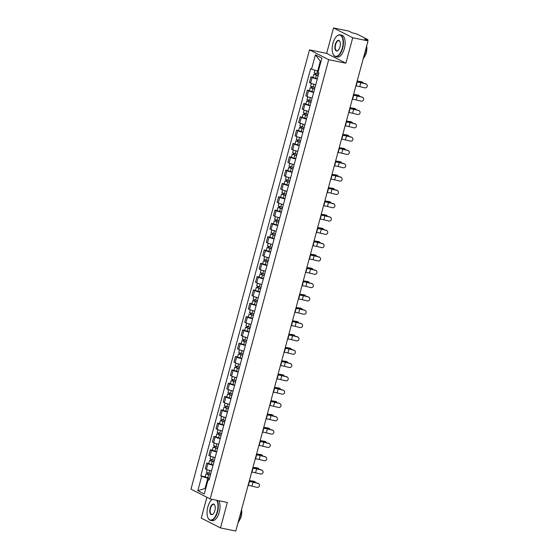 <?xml version="1.0" encoding="UTF-8"?>
<svg xmlns="http://www.w3.org/2000/svg" width="559" height="559" viewBox="0 0 559 559"><rect width="100%" height="100%" fill="white"/><g stroke="black" fill="none" stroke-linecap="round" stroke-linejoin="round"><path stroke-width="0.84" d="M206.879 497.272L201.254 518.102L220.47 527.913L235.772 531.05L368.025 40.898L352.722 37.76L333.513 27.95L326.645 53.391L309.497 49.87L190.975 489.153L210.184 498.956L328.713 59.68L345.86 63.195L352.722 37.76M333.513 27.95L348.816 31.087L352.212 32.82L356.908 34.022L367.78 39.57L367.689 40.723M220.47 527.913L227.331 502.478L210.184 498.956M366.837 40.29L367.011 39.647L364.629 39.158L368.025 40.898M367.011 39.647L367.962 39.724M317.246 79.078A4.095 0.468 -164.9 0 1 312.125 77.484L310.958 76.89L309.434 82.522L310.608 83.123A4.095 0.468 15.1 0 0 315.73 84.709M313.005 77.31L310.958 76.89M313.655 92.396A4.095 0.468 -164.9 0 1 308.533 90.803L307.366 90.202L305.843 95.841L307.017 96.434A4.095 0.468 15.1 0 0 312.139 98.028M309.406 90.621L307.366 90.202M310.063 105.707A4.095 0.468 -164.9 0 1 304.941 104.121L303.768 103.52L302.251 109.152L303.418 109.753A4.095 0.468 15.1 0 0 308.54 111.346M305.815 103.939L303.768 103.52M306.472 119.025A4.095 0.468 -164.9 0 1 301.35 117.439L300.176 116.838L298.66 122.47L299.827 123.071A4.095 0.468 15.1 0 0 304.948 124.657M302.223 117.257L300.176 116.838M302.88 132.343A4.095 0.468 -164.9 0 1 297.758 130.75L296.584 130.156L295.061 135.788L296.235 136.389A4.095 0.468 15.1 0 0 301.357 137.975M298.632 130.575L296.584 130.156M299.282 145.661A4.095 0.468 -164.9 0 1 294.16 144.068L292.993 143.474L291.47 149.106L292.643 149.7A4.095 0.468 15.1 0 0 297.765 151.293M295.033 143.894L292.993 143.474M295.69 158.973A4.095 0.468 -164.9 0 1 290.568 157.386L289.394 156.786L287.878 162.424L289.052 163.018A4.095 0.468 15.1 0 0 294.174 164.612M291.442 157.205L289.394 156.786M292.098 172.291A4.095 0.468 -164.9 0 1 286.977 170.705L285.803 170.104L284.286 175.736L285.453 176.337A4.095 0.468 15.1 0 0 290.575 177.923M287.85 170.523L285.803 170.104M288.507 185.609A4.095 0.468 -164.9 0 1 283.385 184.016L282.211 183.422L280.688 189.054L281.862 189.655A4.095 0.468 15.1 0 0 286.984 191.241M284.258 183.841L282.211 183.422M284.915 198.927A4.095 0.468 -164.9 0 1 279.786 197.334L278.62 196.74L277.096 202.372L278.27 202.973A4.095 0.468 15.1 0 0 283.392 204.559M280.667 197.159L278.62 196.74M281.317 212.245A4.095 0.468 -164.9 0 1 276.195 210.652L275.028 210.051L273.505 215.69L274.679 216.284A4.095 0.468 15.1 0 0 279.8 217.877M277.068 210.47L275.028 210.051M277.725 225.556A4.095 0.468 -164.9 0 1 272.603 223.97L271.429 223.369L269.913 229.001L271.087 229.602A4.095 0.468 15.1 0 0 276.209 231.195M273.477 223.789L271.429 223.369M274.134 238.875A4.095 0.468 -164.9 0 1 269.012 237.289L267.838 236.688L266.322 242.32L267.488 242.92A4.095 0.468 15.1 0 0 272.61 244.507M269.885 237.107L267.838 236.688M270.542 252.193A4.095 0.468 -164.9 0 1 265.42 250.6L264.246 250.006L262.723 255.638L263.897 256.239A4.095 0.468 15.1 0 0 269.019 257.825M266.294 250.425L264.246 250.006M266.943 265.511A4.095 0.468 -164.9 0 1 261.822 263.918L260.655 263.317L259.131 268.956L260.305 269.55A4.095 0.468 15.1 0 0 265.427 271.143M262.702 263.743L260.655 263.317M263.352 278.822A4.095 0.468 -164.9 0 1 258.23 277.236L257.056 276.635L255.54 282.274L256.714 282.868A4.095 0.468 15.1 0 0 261.836 284.461M259.103 277.054L257.056 276.635M259.76 292.14A4.095 0.468 -164.9 0 1 254.638 290.554L253.465 289.953L251.948 295.585L253.115 296.186A4.095 0.468 15.1 0 0 258.237 297.772M255.512 290.373L253.465 289.953M256.169 305.459A4.095 0.468 -164.9 0 1 251.047 303.865L249.873 303.271L248.35 308.903L249.524 309.504A4.095 0.468 15.1 0 0 254.645 311.09M251.92 303.691L249.873 303.271M252.577 318.777A4.095 0.468 -164.9 0 1 247.455 317.184L246.281 316.59L244.758 322.222L245.932 322.822A4.095 0.468 15.1 0 0 251.054 324.409M248.329 317.009L246.281 316.59M248.979 332.088A4.095 0.468 -164.9 0 1 243.857 330.502L242.69 329.901L241.167 335.54L242.34 336.134A4.095 0.468 15.1 0 0 247.462 337.727M244.73 330.32L242.69 329.901M245.387 345.406A4.095 0.468 -164.9 0 1 240.265 343.82L239.091 343.219L237.575 348.851L238.749 349.452A4.095 0.468 15.1 0 0 243.871 351.045M241.139 343.638L239.091 343.219M241.795 358.724A4.095 0.468 -164.9 0 1 236.674 357.138L235.5 356.537L233.983 362.169L235.15 362.77A4.095 0.468 15.1 0 0 240.272 364.356M237.547 356.956L235.5 356.537M238.204 372.042A4.095 0.468 -164.9 0 1 233.082 370.449L231.908 369.855L230.385 375.487L231.559 376.088A4.095 0.468 15.1 0 0 236.681 377.674M233.955 370.275L231.908 369.855M234.605 385.361A4.095 0.468 -164.9 0 1 229.483 383.767L228.317 383.167L226.793 388.805L227.967 389.399A4.095 0.468 15.1 0 0 233.089 390.993M230.364 383.586L228.317 383.167M231.014 398.672A4.095 0.468 -164.9 0 1 225.892 397.086L224.725 396.485L223.202 402.124L224.376 402.718A4.095 0.468 15.1 0 0 229.497 404.311M226.765 396.904L224.725 396.485M227.422 411.99A4.095 0.468 -164.9 0 1 222.3 410.404L221.126 409.803L219.61 415.435L220.777 416.036A4.095 0.468 15.1 0 0 225.899 417.622M223.174 410.222L221.126 409.803M223.831 425.308A4.095 0.468 -164.9 0 1 218.709 423.715L217.535 423.121L216.019 428.753L217.185 429.354A4.095 0.468 15.1 0 0 222.307 430.94M219.582 423.54L217.535 423.121M220.239 438.626A4.095 0.468 -164.9 0 1 215.117 437.033L213.943 436.439L212.42 442.071L213.594 442.665A4.095 0.468 15.1 0 0 218.716 444.258M215.991 436.858L213.943 436.439M216.64 451.938A4.095 0.468 -164.9 0 1 211.519 450.351L210.352 449.75L208.828 455.389L210.002 455.983A4.095 0.468 15.1 0 0 215.124 457.576M212.392 450.17L210.352 449.75M213.049 465.256A4.095 0.468 -164.9 0 1 207.927 463.67L206.753 463.069L205.237 468.701L206.411 469.301A4.095 0.468 15.1 0 0 211.533 470.895M208.8 463.488L206.753 463.069M320.95 61.56L320.307 61.238L317.659 71.056L318.351 71.196M317.659 71.056L311.545 69.176L315.416 54.838L321.872 58.136L318.001 72.474L318.909 72.936L209.038 480.118L208.137 479.657L204.266 493.995L197.816 490.697L201.68 476.359L207.794 478.231L205.146 488.049L205.782 488.377M311.545 69.176L310.643 68.715L200.779 475.898L201.68 476.359M309.497 49.87L328.713 59.68M326.645 53.391L345.86 63.195M205.838 488.189L197.816 490.697M209.457 478.574L207.794 478.231M205.209 476.806L200.779 475.898M209.192 479.545L208.137 479.657M315.416 54.838L320.307 61.238M355.873 85.932L356.181 85.953A5.52 0.629 -164.9 0 1 359.779 86.624L364.727 87.847A2.047 1.998 135.4 0 0 366.718 84.444A2.047 1.998 135.4 0 0 365.789 83.92L365.607 83.738A2.047 1.998 -44.6 0 1 366.536 84.262L366.718 84.444M356.935 82.005L357.243 82.026A5.52 0.629 -164.9 0 1 360.834 82.697L365.789 83.92M365.607 83.738L360.653 82.515A6.673 0.762 15.1 0 0 356.998 81.782M357.187 81.076A5.52 0.629 15.1 0 0 357.893 81.195L361.512 81.733A2.047 1.425 -68.5 0 1 361.729 81.796A2.047 1.425 -68.5 0 1 361.932 81.9M363.245 83.158A2.047 1.425 111.5 0 0 362.505 82.096A2.047 1.425 111.5 0 0 362.288 82.04L358.668 81.502A6.673 0.762 -164.9 0 1 357.145 81.23M318.546 74.277L314.193 72.901L314.92 70.21M318.19 75.598L314.92 74.647L315.486 74.696L315.786 73.585M318.155 75.731L313.802 74.347L314.99 74.438L315.262 73.418M317.323 78.805L312.97 77.421L313.802 74.347M315.43 74.899L314.99 74.438M352.282 99.243L352.589 99.271A5.52 0.629 -164.9 0 1 356.181 99.942L361.135 101.165A2.047 1.998 135.4 0 0 363.126 97.762A2.047 1.998 135.4 0 0 362.197 97.238L362.015 97.056A2.047 1.998 -44.6 0 1 362.945 97.58L363.126 97.762M353.344 95.323L353.651 95.344A5.52 0.629 -164.9 0 1 357.243 96.015L362.197 97.238M362.015 97.056L357.061 95.834A6.673 0.762 15.1 0 0 353.4 95.1M348.69 112.562L348.998 112.59A5.52 0.629 -164.9 0 1 352.589 113.26L357.543 114.476A2.047 1.998 135.4 0 0 359.535 111.08A2.047 1.998 135.4 0 0 358.605 110.549L358.424 110.368A2.047 1.998 -44.6 0 1 359.353 110.899L359.535 111.08M349.752 108.635L350.053 108.663A5.52 0.629 -164.9 0 1 353.651 109.333L358.605 110.549M358.424 110.368L353.47 109.152A6.673 0.762 15.1 0 0 349.808 108.411M353.588 94.394A5.52 0.629 15.1 0 0 354.301 94.513L357.921 95.051A2.047 1.425 -68.5 0 1 358.137 95.107A2.047 1.425 -68.5 0 1 358.34 95.219M359.654 96.469A2.047 1.425 111.5 0 0 358.913 95.414A2.047 1.425 111.5 0 0 358.689 95.358L355.07 94.82A6.673 0.762 -164.9 0 1 353.554 94.548M314.955 87.595L310.601 86.212L311.349 83.445M314.598 88.916L311.321 87.966L311.894 88.008L312.195 86.904M314.556 89.049L310.21 87.665L311.398 87.756L311.67 86.736M313.732 92.116L309.379 90.74L310.21 87.665M311.838 88.217L311.398 87.756M349.997 107.712A5.52 0.629 15.1 0 0 350.703 107.831L354.322 108.369A2.047 1.425 -68.5 0 1 354.546 108.425A2.047 1.425 -68.5 0 1 354.741 108.53M356.062 109.788A2.047 1.425 111.5 0 0 355.321 108.732A2.047 1.425 111.5 0 0 355.098 108.67L351.478 108.132A6.673 0.762 -164.9 0 1 349.955 107.859M311.356 100.913L307.003 99.53L307.75 96.756M311 102.234L307.729 101.284L308.302 101.326L308.603 100.215M310.965 102.36L306.611 100.983L307.799 101.074L308.079 100.054M310.14 105.434L305.787 104.058L306.611 100.983M308.247 101.535L307.799 101.074M332.94 43.302A10.859 5.115 -78.4 0 0 333.101 54.132A10.859 5.115 -78.4 0 0 342.311 48.088A10.859 5.115 -78.4 0 0 342.164 37.278A10.859 5.115 -78.4 0 0 336.791 36.153A10.859 5.115 -78.4 0 0 332.94 43.302M336.895 36.062A11.124 5.241 101.6 0 1 337 35.965A11.124 5.241 101.6 0 1 340.089 34.84A11.124 5.241 101.6 0 1 342.66 48.193A11.124 5.241 101.6 0 1 335.624 56.634A11.124 5.241 101.6 0 1 333.227 54.391A11.124 5.241 101.6 0 1 333.164 54.258M335.281 44.496A5.429 2.557 101.6 0 1 339.886 41.471A5.429 2.557 101.6 0 1 339.97 46.886A5.429 2.557 101.6 0 1 338.041 50.464A5.429 2.557 101.6 0 1 335.358 49.898A5.429 2.557 101.6 0 1 335.281 44.496M339.942 41.604A5.164 2.432 -78.4 0 0 338.894 40.681A5.164 2.432 -78.4 0 0 335.624 44.601A5.164 2.432 -78.4 0 0 336.818 50.799A5.164 2.432 -78.4 0 0 338.146 50.366M366.648 46.013A11.124 5.241 101.6 0 1 365.879 52.951A11.124 5.241 101.6 0 1 363.168 58.898M366.648 46.069A8.008 3.773 101.6 0 1 366.306 52.63A8.008 3.773 101.6 0 1 364.454 56.766M340.089 34.84L341.78 35.189A11.124 5.241 101.6 0 1 344.351 48.535A11.124 5.241 101.6 0 1 337.315 56.983L335.624 56.634M212.259 499.383A10.859 5.115 -78.4 0 0 211.679 499.844A10.859 5.115 -78.4 0 0 207.822 506.992A10.859 5.115 -78.4 0 0 207.99 517.823A10.859 5.115 -78.4 0 0 217.199 511.778A10.859 5.115 -78.4 0 0 216.682 500.291M217.178 500.396A11.124 5.241 101.6 0 1 217.549 511.883A11.124 5.241 101.6 0 1 210.505 520.331A11.124 5.241 101.6 0 1 208.109 518.081A11.124 5.241 101.6 0 1 208.053 517.948M210.17 508.187A5.429 2.557 101.6 0 1 214.775 505.161A5.429 2.557 101.6 0 1 214.859 510.577A5.429 2.557 101.6 0 1 212.93 514.154A5.429 2.557 101.6 0 1 210.247 513.588A5.429 2.557 101.6 0 1 210.17 508.187M214.831 505.294A5.164 2.432 -78.4 0 0 213.783 504.372A5.164 2.432 -78.4 0 0 210.512 508.292A5.164 2.432 -78.4 0 0 211.707 514.49A5.164 2.432 -78.4 0 0 213.035 514.056M241.53 509.703A11.124 5.241 101.6 0 1 240.768 516.642A11.124 5.241 101.6 0 1 238.057 522.588M241.537 509.759A8.008 3.773 101.6 0 1 241.195 516.32A8.008 3.773 101.6 0 1 239.343 520.457M218.869 500.738A11.124 5.241 101.6 0 1 219.24 512.233A11.124 5.241 101.6 0 1 212.203 520.674L210.505 520.331M211.784 499.753A11.124 5.241 101.6 0 1 211.889 499.655A11.124 5.241 101.6 0 1 212.224 499.376M345.099 125.88L345.406 125.908A5.52 0.629 -164.9 0 1 348.998 126.579L353.952 127.794A2.047 1.998 135.4 0 0 355.936 124.398A2.047 1.998 135.4 0 0 355.007 123.867L354.832 123.686A2.047 1.998 -44.6 0 1 355.762 124.217L355.936 124.398M346.154 121.953L346.461 121.981A5.52 0.629 -164.9 0 1 350.06 122.652L355.007 123.867M354.832 123.686L349.878 122.47A6.673 0.762 15.1 0 0 346.217 121.729M341.5 139.198L341.808 139.219A5.52 0.629 -164.9 0 1 345.406 139.89L350.36 141.113A2.047 1.998 135.4 0 0 352.345 137.71A2.047 1.998 135.4 0 0 351.415 137.186L351.234 137.004A2.047 1.998 -44.6 0 1 352.163 137.528L352.345 137.71M342.562 135.271L342.87 135.292A5.52 0.629 -164.9 0 1 346.461 135.97L351.415 137.186M351.234 137.004L346.287 135.781A6.673 0.762 15.1 0 0 342.625 135.047M337.909 152.516L338.216 152.537A5.52 0.629 -164.9 0 1 341.808 153.208L346.762 154.431A2.047 1.998 135.4 0 0 348.753 151.028A2.047 1.998 135.4 0 0 347.824 150.504L347.642 150.322A2.047 1.998 -44.6 0 1 348.571 150.846L348.753 151.028M338.971 148.589L339.278 148.61A5.52 0.629 -164.9 0 1 342.87 149.281L347.824 150.504M347.642 150.322L342.688 149.099A6.673 0.762 15.1 0 0 339.027 148.366M346.405 121.03A5.52 0.629 15.1 0 0 347.111 121.149L350.731 121.687A2.047 1.425 -68.5 0 1 350.954 121.743A2.047 1.425 -68.5 0 1 351.15 121.848M352.47 123.106A2.047 1.425 111.5 0 0 351.723 122.051A2.047 1.425 111.5 0 0 351.506 121.988L347.887 121.45A6.673 0.762 -164.9 0 1 346.363 121.177M307.764 114.225L303.411 112.848L304.159 110.074M307.408 115.545L304.138 114.602L304.711 114.644L305.004 113.533M307.373 115.678L303.02 114.302L304.208 114.385L304.48 113.365M306.542 118.753L302.188 117.369L303.02 114.302M304.655 114.847L304.208 114.385M342.814 134.342A5.52 0.629 15.1 0 0 343.519 134.46L347.139 134.998A2.047 1.425 -68.5 0 1 347.356 135.061A2.047 1.425 -68.5 0 1 347.558 135.166M348.879 136.424A2.047 1.425 111.5 0 0 348.131 135.362A2.047 1.425 111.5 0 0 347.915 135.306L344.295 134.768A6.673 0.762 -164.9 0 1 342.772 134.495M304.173 127.543L299.82 126.166L300.567 123.392M303.817 128.863L300.546 127.92L301.112 127.962L301.413 126.851M303.782 128.996L299.428 127.613L300.616 127.704L300.889 126.683M302.95 132.071L298.597 130.687L299.428 127.613M301.056 128.165L300.616 127.704M339.222 147.66A5.52 0.629 15.1 0 0 339.928 147.779L343.547 148.317A2.047 1.425 -68.5 0 1 343.764 148.38A2.047 1.425 -68.5 0 1 343.967 148.484M345.28 149.735A2.047 1.425 111.5 0 0 344.54 148.68A2.047 1.425 111.5 0 0 344.323 148.624L340.704 148.086A6.673 0.762 -164.9 0 1 339.18 147.814M300.581 140.861L296.228 139.477L296.976 136.71M300.225 142.182L296.955 141.231L297.521 141.273L297.821 140.169M300.19 142.314L295.837 140.931L297.025 141.022L297.297 140.002M299.358 145.382L295.005 144.005L295.837 140.931M297.465 141.483L297.025 141.022M334.317 165.827L334.624 165.855A5.52 0.629 -164.9 0 1 338.216 166.526L343.17 167.749A2.047 1.998 135.4 0 0 345.162 164.346A2.047 1.998 135.4 0 0 344.232 163.822L344.051 163.633A2.047 1.998 -44.6 0 1 344.98 164.164L345.162 164.346M335.379 161.9L335.686 161.928A5.52 0.629 -164.9 0 1 339.278 162.599L344.232 163.822M344.051 163.633L339.096 162.417A6.673 0.762 15.1 0 0 335.435 161.684M335.624 160.978A5.52 0.629 15.1 0 0 336.336 161.097L339.956 161.635A2.047 1.425 -68.5 0 1 340.172 161.691A2.047 1.425 -68.5 0 1 340.375 161.803M341.689 163.053A2.047 1.425 111.5 0 0 340.948 161.998A2.047 1.425 111.5 0 0 340.724 161.942L337.105 161.404A6.673 0.762 -164.9 0 1 335.589 161.132M296.983 154.179L292.637 152.796L293.384 150.029M296.626 155.5L293.356 154.55L293.929 154.591L294.23 153.48M296.591 155.626L292.238 154.249L293.426 154.34L293.706 153.32M295.767 158.7L291.414 157.324L292.238 154.249M293.873 154.801L293.426 154.34M330.725 179.146L331.033 179.173A5.52 0.629 -164.9 0 1 334.624 179.844L339.579 181.06A2.047 1.998 135.4 0 0 341.563 177.664A2.047 1.998 135.4 0 0 340.641 177.133L340.459 176.951A2.047 1.998 -44.6 0 1 341.388 177.482L341.563 177.664M331.78 175.219L332.088 175.246A5.52 0.629 -164.9 0 1 335.686 175.917L340.641 177.133M340.459 176.951L335.505 175.736A6.673 0.762 15.1 0 0 331.843 174.995M332.032 174.296A5.52 0.629 15.1 0 0 332.738 174.415L336.357 174.953A2.047 1.425 -68.5 0 1 336.581 175.009A2.047 1.425 -68.5 0 1 336.777 175.114M338.097 176.371A2.047 1.425 111.5 0 0 337.356 175.316A2.047 1.425 111.5 0 0 337.133 175.253L333.513 174.715A6.673 0.762 -164.9 0 1 331.99 174.443M293.391 167.497L289.038 166.114L289.786 163.34M293.035 168.818L289.765 167.868L290.338 167.91L290.638 166.799M293 168.944L288.647 167.567L289.835 167.651L290.114 166.638M292.175 172.018L287.822 170.642L288.647 167.567M290.282 168.119L289.835 167.651M327.134 192.464L327.441 192.485A5.52 0.629 -164.9 0 1 331.033 193.162L335.987 194.378A2.047 1.998 135.4 0 0 337.971 190.982A2.047 1.998 135.4 0 0 337.042 190.451L336.867 190.27A2.047 1.998 -44.6 0 1 337.797 190.794L337.971 190.982M328.189 188.537L328.496 188.558A5.52 0.629 -164.9 0 1 332.088 189.235L337.042 190.451M336.867 190.27L331.913 189.047A6.673 0.762 15.1 0 0 328.252 188.313M328.44 187.614A5.52 0.629 15.1 0 0 329.146 187.733L332.766 188.271A2.047 1.425 -68.5 0 1 332.989 188.327A2.047 1.425 -68.5 0 1 333.185 188.432M334.506 189.69A2.047 1.425 111.5 0 0 333.758 188.628A2.047 1.425 111.5 0 0 333.541 188.572L329.922 188.034A6.673 0.762 -164.9 0 1 328.399 187.761M289.8 180.809L285.446 179.432L286.194 176.658M289.443 182.129L286.173 181.186L286.739 181.228L287.04 180.117M289.408 182.262L285.055 180.878L286.243 180.969L286.515 179.949M288.577 185.336L284.224 183.953L285.055 180.878M286.683 181.43L286.243 180.969M323.535 205.782L323.843 205.803A5.52 0.629 -164.9 0 1 327.441 206.474L332.388 207.696A2.047 1.998 135.4 0 0 334.38 204.294A2.047 1.998 135.4 0 0 333.45 203.769L333.269 203.588A2.047 1.998 -44.6 0 1 334.198 204.112L334.38 204.294M324.597 201.855L324.905 201.876A5.52 0.629 -164.9 0 1 328.496 202.547L333.45 203.769M333.269 203.588L328.322 202.365A6.673 0.762 15.1 0 0 324.66 201.631M324.849 200.926A5.52 0.629 15.1 0 0 325.555 201.044L329.174 201.582A2.047 1.425 -68.5 0 1 329.391 201.645A2.047 1.425 -68.5 0 1 329.593 201.75M330.907 203.008A2.047 1.425 111.5 0 0 330.166 201.946A2.047 1.425 111.5 0 0 329.95 201.89L326.33 201.352A6.673 0.762 -164.9 0 1 324.807 201.079M286.208 194.127L281.855 192.75L282.602 189.976M285.852 195.447L282.581 194.497L283.147 194.546L283.448 193.435M285.817 195.58L281.463 194.197L282.651 194.287L282.924 193.267M284.985 198.655L280.632 197.271L281.463 194.197M283.092 194.749L282.651 194.287M319.944 219.093L320.251 219.121A5.52 0.629 -164.9 0 1 323.843 219.792L328.797 221.015A2.047 1.998 135.4 0 0 330.788 217.612A2.047 1.998 135.4 0 0 329.859 217.088L329.677 216.906A2.047 1.998 -44.6 0 1 330.607 217.43L330.788 217.612M321.006 215.166L321.313 215.194A5.52 0.629 -164.9 0 1 324.905 215.865L329.859 217.088M329.677 216.906L324.723 215.683A6.673 0.762 15.1 0 0 321.062 214.949M321.257 214.244A5.52 0.629 15.1 0 0 321.963 214.363L325.583 214.901A2.047 1.425 -68.5 0 1 325.799 214.956A2.047 1.425 -68.5 0 1 326.002 215.068M327.315 216.319A2.047 1.425 111.5 0 0 326.575 215.264A2.047 1.425 111.5 0 0 326.351 215.208L322.739 214.67A6.673 0.762 -164.9 0 1 321.215 214.397M282.616 207.445L278.263 206.061L279.011 203.294M282.26 208.766L278.983 207.815L279.556 207.857L279.856 206.753M282.225 208.898L277.872 207.515L279.06 207.606L279.332 206.585M281.394 211.966L277.04 210.589L277.872 207.515M279.5 208.067L279.06 207.606M316.352 232.411L316.66 232.439A5.52 0.629 -164.9 0 1 320.251 233.11L325.205 234.326A2.047 1.998 135.4 0 0 327.197 230.93A2.047 1.998 135.4 0 0 326.267 230.399L326.086 230.217A2.047 1.998 -44.6 0 1 327.015 230.748L327.197 230.93M317.414 228.484L317.722 228.512A5.52 0.629 -164.9 0 1 321.313 229.183L326.267 230.399M326.086 230.217L321.132 229.001A6.673 0.762 15.1 0 0 317.47 228.261M317.659 227.562A5.52 0.629 15.1 0 0 318.364 227.681L321.984 228.219A2.047 1.425 -68.5 0 1 322.208 228.275A2.047 1.425 -68.5 0 1 322.41 228.379M323.724 229.637A2.047 1.425 111.5 0 0 322.983 228.582A2.047 1.425 111.5 0 0 322.76 228.519L319.14 227.981A6.673 0.762 -164.9 0 1 317.624 227.709M279.018 220.763L274.665 219.38L275.412 216.606M278.661 222.084L275.391 221.133L275.964 221.175L276.265 220.064M278.627 222.209L274.273 220.833L275.461 220.924L275.741 219.904M277.802 225.284L273.449 223.907L274.273 220.833M275.908 221.385L275.461 220.924M312.761 245.729L313.068 245.757A5.52 0.629 -164.9 0 1 316.66 246.428L321.614 247.644A2.047 1.998 135.4 0 0 323.598 244.248A2.047 1.998 135.4 0 0 322.669 243.717L322.494 243.535A2.047 1.998 -44.6 0 1 323.423 244.066L323.598 244.248M313.816 241.802L314.123 241.83A5.52 0.629 -164.9 0 1 317.722 242.501L322.669 243.717M322.494 243.535L317.54 242.32A6.673 0.762 15.1 0 0 313.878 241.579M314.067 240.88A5.52 0.629 15.1 0 0 314.773 240.999L318.392 241.537A2.047 1.425 -68.5 0 1 318.616 241.593A2.047 1.425 -68.5 0 1 318.812 241.698M320.132 242.955A2.047 1.425 111.5 0 0 319.385 241.9A2.047 1.425 111.5 0 0 319.168 241.837L315.549 241.299A6.673 0.762 -164.9 0 1 314.025 241.027M275.426 234.074L271.073 232.698L271.821 229.924M275.07 235.395L271.8 234.452L272.373 234.494L272.666 233.382M275.035 235.528L270.682 234.151L271.87 234.235L272.149 233.215M274.203 238.602L269.857 237.219L270.682 234.151M272.317 234.696L271.87 234.235M309.169 259.048L309.469 259.069A5.52 0.629 -164.9 0 1 313.068 259.739L318.022 260.962A2.047 1.998 135.4 0 0 320.007 257.559A2.047 1.998 135.4 0 0 319.077 257.035L318.903 256.854A2.047 1.998 -44.6 0 1 319.825 257.378L320.007 257.559M310.224 255.121L310.531 255.142A5.52 0.629 -164.9 0 1 314.123 255.812L319.077 257.035M318.903 256.854L313.948 255.631A6.673 0.762 15.1 0 0 310.287 254.897M310.476 254.191A5.52 0.629 15.1 0 0 311.181 254.31L314.801 254.848A2.047 1.425 -68.5 0 1 315.017 254.911A2.047 1.425 -68.5 0 1 315.22 255.016M316.541 256.274A2.047 1.425 111.5 0 0 315.793 255.211A2.047 1.425 111.5 0 0 315.576 255.156L311.957 254.618A6.673 0.762 -164.9 0 1 310.434 254.345M271.835 247.392L267.481 246.016L268.229 243.242M271.478 248.713L268.208 247.77L268.774 247.812L269.075 246.701M271.443 248.846L267.09 247.462L268.278 247.553L268.551 246.533M270.612 251.92L266.259 250.537L267.09 247.462M268.718 248.014L268.278 247.553M305.57 272.366L305.878 272.387A5.52 0.629 -164.9 0 1 309.476 273.058L314.424 274.28A2.047 1.998 135.4 0 0 316.415 270.877A2.047 1.998 135.4 0 0 315.486 270.353L315.304 270.172A2.047 1.998 -44.6 0 1 316.233 270.696L316.415 270.877M306.632 268.439L306.94 268.46A5.52 0.629 -164.9 0 1 310.531 269.131L315.486 270.353M315.304 270.172L310.35 268.949A6.673 0.762 15.1 0 0 306.695 268.215M306.884 267.509A5.52 0.629 15.1 0 0 307.59 267.628L311.209 268.166A2.047 1.425 -68.5 0 1 311.426 268.229A2.047 1.425 -68.5 0 1 311.629 268.334M312.942 269.585A2.047 1.425 111.5 0 0 312.202 268.53A2.047 1.425 111.5 0 0 311.985 268.474L308.365 267.936A6.673 0.762 -164.9 0 1 306.842 267.663M268.243 260.711L263.89 259.327L264.638 256.56M267.887 262.031L264.617 261.081L265.183 261.123L265.483 260.019M267.852 262.164L263.499 260.78L264.687 260.871L264.959 259.851M267.02 265.232L262.667 263.855L263.499 260.78M265.127 261.332L264.687 260.871M301.979 285.677L302.286 285.705A5.52 0.629 -164.9 0 1 305.878 286.376L310.832 287.592A2.047 1.998 135.4 0 0 312.823 284.196A2.047 1.998 135.4 0 0 311.894 283.672L311.712 283.483A2.047 1.998 -44.6 0 1 312.642 284.014L312.823 284.196M303.041 281.75L303.348 281.778A5.52 0.629 -164.9 0 1 306.94 282.449L311.894 283.672M311.712 283.483L306.758 282.267A6.673 0.762 15.1 0 0 303.097 281.533M303.285 280.828A5.52 0.629 15.1 0 0 303.998 280.946L307.618 281.484A2.047 1.425 -68.5 0 1 307.834 281.54A2.047 1.425 -68.5 0 1 308.037 281.652M309.351 282.903A2.047 1.425 111.5 0 0 308.61 281.848A2.047 1.425 111.5 0 0 308.386 281.792L304.767 281.247A6.673 0.762 -164.9 0 1 303.251 280.981M264.645 274.029L260.298 272.645L261.046 269.878M264.288 275.349L261.018 274.399L261.591 274.441L261.892 273.33M264.253 275.475L259.907 274.099L261.088 274.189L261.367 273.169M263.429 278.55L259.076 277.173L259.907 274.099M261.535 274.651L261.088 274.189M298.387 298.995L298.695 299.023A5.52 0.629 -164.9 0 1 302.286 299.694L307.24 300.91A2.047 1.998 135.4 0 0 309.232 297.514A2.047 1.998 135.4 0 0 308.302 296.983L308.121 296.801A2.047 1.998 -44.6 0 1 309.05 297.332L309.232 297.514M299.449 295.068L299.75 295.096A5.52 0.629 -164.9 0 1 303.348 295.767L308.302 296.983M308.121 296.801L303.167 295.585A6.673 0.762 15.1 0 0 299.505 294.845M299.694 294.146A5.52 0.629 15.1 0 0 300.4 294.265L304.019 294.803A2.047 1.425 -68.5 0 1 304.243 294.859A2.047 1.425 -68.5 0 1 304.438 294.963M305.759 296.221A2.047 1.425 111.5 0 0 305.018 295.166A2.047 1.425 111.5 0 0 304.795 295.103L301.175 294.565A6.673 0.762 -164.9 0 1 299.652 294.293M261.053 287.347L256.7 285.963L257.447 283.189M260.697 288.661L257.426 287.717L257.999 287.759L258.3 286.648M260.662 288.793L256.308 287.417L257.496 287.501L257.776 286.481M259.837 291.868L255.484 290.484L256.308 287.417M257.944 287.969L257.496 287.501M294.796 312.313L295.103 312.334A5.52 0.629 -164.9 0 1 298.695 313.012L303.649 314.228A2.047 1.998 135.4 0 0 305.633 310.832A2.047 1.998 135.4 0 0 304.704 310.301L304.529 310.119A2.047 1.998 -44.6 0 1 305.459 310.643L305.633 310.832M295.851 308.386L296.158 308.407A5.52 0.629 -164.9 0 1 299.75 309.085L304.704 310.301M304.529 310.119L299.575 308.896A6.673 0.762 15.1 0 0 295.914 308.163M296.102 307.464A5.52 0.629 15.1 0 0 296.808 307.576L300.428 308.114A2.047 1.425 -68.5 0 1 300.651 308.177A2.047 1.425 -68.5 0 1 300.847 308.282M302.167 309.539A2.047 1.425 111.5 0 0 301.42 308.477A2.047 1.425 111.5 0 0 301.203 308.421L297.584 307.883A6.673 0.762 -164.9 0 1 296.06 307.611M257.461 300.658L253.108 299.282L253.856 296.508M257.105 301.979L253.835 301.035L254.408 301.077L254.701 299.966M257.07 302.112L252.717 300.728L253.905 300.819L254.177 299.799M256.239 305.186L251.885 303.803L252.717 300.728M254.352 301.28L253.905 300.819M291.197 325.631L291.505 325.652A5.52 0.629 -164.9 0 1 295.103 326.323L300.057 327.546A2.047 1.998 135.4 0 0 302.042 324.143A2.047 1.998 135.4 0 0 301.112 323.619L300.931 323.437A2.047 1.998 -44.6 0 1 301.86 323.961L302.042 324.143M292.259 321.704L292.567 321.725A5.52 0.629 -164.9 0 1 296.158 322.396L301.112 323.619M300.931 323.437L295.984 322.215A6.673 0.762 15.1 0 0 292.322 321.481M292.511 320.775A5.52 0.629 15.1 0 0 293.216 320.894L296.836 321.432A2.047 1.425 -68.5 0 1 297.053 321.495A2.047 1.425 -68.5 0 1 297.255 321.6M298.569 322.857A2.047 1.425 111.5 0 0 297.828 321.795A2.047 1.425 111.5 0 0 297.612 321.739L293.992 321.201A6.673 0.762 -164.9 0 1 292.469 320.929M253.87 313.976L249.517 312.6L250.264 309.826M253.513 315.297L250.243 314.347L250.809 314.389L251.11 313.285M253.479 315.43L249.125 314.046L250.313 314.137L250.586 313.117M252.647 318.504L248.294 317.121L249.125 314.046M250.753 314.598L250.313 314.137M287.606 338.943L287.913 338.971A5.52 0.629 -164.9 0 1 291.505 339.641L296.459 340.864A2.047 1.998 135.4 0 0 298.45 337.461A2.047 1.998 135.4 0 0 297.521 336.937L297.339 336.749A2.047 1.998 -44.6 0 1 298.268 337.28L298.45 337.461M288.668 335.016L288.975 335.044A5.52 0.629 -164.9 0 1 292.567 335.714L297.521 336.937M297.339 336.749L292.385 335.533A6.673 0.762 15.1 0 0 288.724 334.799M288.919 334.093A5.52 0.629 15.1 0 0 289.625 334.212L293.244 334.75A2.047 1.425 -68.5 0 1 293.461 334.806A2.047 1.425 -68.5 0 1 293.664 334.918M294.977 336.169A2.047 1.425 111.5 0 0 294.237 335.114A2.047 1.425 111.5 0 0 294.02 335.058L290.401 334.52A6.673 0.762 -164.9 0 1 288.877 334.247M250.278 327.294L245.925 325.911L246.673 323.144M249.922 328.615L246.652 327.665L247.218 327.707L247.518 326.603M249.887 328.748L245.534 327.364L246.722 327.455L246.994 326.435M249.055 331.815L244.702 330.439L245.534 327.364M247.162 327.916L246.722 327.455M284.014 352.261L284.321 352.289A5.52 0.629 -164.9 0 1 287.913 352.96L292.867 354.175A2.047 1.998 135.4 0 0 294.859 350.779A2.047 1.998 135.4 0 0 293.929 350.248L293.748 350.067A2.047 1.998 -44.6 0 1 294.677 350.598L294.859 350.779M285.076 348.334L285.383 348.362A5.52 0.629 -164.9 0 1 288.975 349.033L293.929 350.248M293.748 350.067L288.793 348.851A6.673 0.762 15.1 0 0 285.132 348.11M285.321 347.412A5.52 0.629 15.1 0 0 286.033 347.53L289.653 348.068A2.047 1.425 -68.5 0 1 289.869 348.124A2.047 1.425 -68.5 0 1 290.072 348.229M291.386 349.487A2.047 1.425 111.5 0 0 290.645 348.432A2.047 1.425 111.5 0 0 290.421 348.369L286.802 347.831A6.673 0.762 -164.9 0 1 285.286 347.558M246.68 340.613L242.327 339.229L243.081 336.455M246.323 341.933L243.053 340.983L243.626 341.025L243.927 339.914M246.288 342.059L241.935 340.683L243.123 340.773L243.403 339.753M245.464 345.134L241.111 343.757L241.935 340.683M243.57 341.235L243.123 340.773M280.422 365.579L280.73 365.607A5.52 0.629 -164.9 0 1 284.321 366.278L289.276 367.494A2.047 1.998 135.4 0 0 291.26 364.098A2.047 1.998 135.4 0 0 290.338 363.567L290.156 363.385A2.047 1.998 -44.6 0 1 291.085 363.909L291.26 364.098M281.477 361.652L281.785 361.68A5.52 0.629 -164.9 0 1 285.383 362.351L290.338 363.567M290.156 363.385L285.202 362.169A6.673 0.762 15.1 0 0 281.54 361.428M281.729 360.73A5.52 0.629 15.1 0 0 282.435 360.848L286.054 361.387A2.047 1.425 -68.5 0 1 286.278 361.442A2.047 1.425 -68.5 0 1 286.474 361.547M287.794 362.805A2.047 1.425 111.5 0 0 287.046 361.75A2.047 1.425 111.5 0 0 286.83 361.687L283.21 361.149A6.673 0.762 -164.9 0 1 281.687 360.876M243.088 353.924L238.735 352.547L239.483 349.773M242.732 355.244L239.462 354.301L240.035 354.343L240.328 353.232M242.697 355.377L238.344 354.001L239.531 354.085L239.811 353.064M241.865 358.452L237.519 357.068L238.344 354.001M239.979 354.546L239.531 354.085M276.831 378.897L277.138 378.918A5.52 0.629 -164.9 0 1 280.73 379.589L285.684 380.812A2.047 1.998 135.4 0 0 287.668 377.409A2.047 1.998 135.4 0 0 286.739 376.885L286.564 376.703A2.047 1.998 -44.6 0 1 287.494 377.227L287.668 377.409M277.886 374.97L278.193 374.991A5.52 0.629 -164.9 0 1 281.785 375.662L286.739 376.885M286.564 376.703L281.61 375.48A6.673 0.762 15.1 0 0 277.949 374.747M278.137 374.041A5.52 0.629 15.1 0 0 278.843 374.16L282.463 374.698A2.047 1.425 -68.5 0 1 282.679 374.761A2.047 1.425 -68.5 0 1 282.882 374.865M284.203 376.123A2.047 1.425 111.5 0 0 283.455 375.061A2.047 1.425 111.5 0 0 283.238 375.005L279.619 374.467A6.673 0.762 -164.9 0 1 278.096 374.195M239.497 367.242L235.143 365.865L235.891 363.091M239.14 368.563L235.87 367.612L236.436 367.661L236.737 366.55M239.105 368.695L234.752 367.312L235.94 367.403L236.212 366.383M238.274 371.77L233.921 370.386L234.752 367.312M236.38 367.864L235.94 367.403M273.232 392.215L273.54 392.236A5.52 0.629 -164.9 0 1 277.138 392.907L282.085 394.13A2.047 1.998 135.4 0 0 284.077 390.727A2.047 1.998 135.4 0 0 283.147 390.203L282.966 390.021A2.047 1.998 -44.6 0 1 283.895 390.545L284.077 390.727M274.294 388.288L274.602 388.309A5.52 0.629 -164.9 0 1 278.193 388.98L283.147 390.203M282.966 390.021L278.012 388.798A6.673 0.762 15.1 0 0 274.357 388.065M274.546 387.359A5.52 0.629 15.1 0 0 275.252 387.478L278.871 388.016A2.047 1.425 -68.5 0 1 279.088 388.072A2.047 1.425 -68.5 0 1 279.29 388.184M280.604 389.434A2.047 1.425 111.5 0 0 279.863 388.379A2.047 1.425 111.5 0 0 279.647 388.323L276.027 387.785A6.673 0.762 -164.9 0 1 274.504 387.513M235.905 380.56L231.552 379.177L232.299 376.41M235.549 381.881L232.278 380.931L232.844 380.972L233.145 379.868M235.514 382.014L231.16 380.63L232.348 380.721L232.621 379.701M234.682 385.081L230.329 383.705L231.16 380.63M232.789 381.182L232.348 380.721M269.641 405.527L269.948 405.554A5.52 0.629 -164.9 0 1 273.54 406.225L278.494 407.441A2.047 1.998 135.4 0 0 280.485 404.045A2.047 1.998 135.4 0 0 279.556 403.514L279.374 403.332A2.047 1.998 -44.6 0 1 280.304 403.864L280.485 404.045M270.703 401.6L271.01 401.628A5.52 0.629 -164.9 0 1 274.602 402.298L279.556 403.514M279.374 403.332L274.42 402.117A6.673 0.762 15.1 0 0 270.759 401.383M270.947 400.677A5.52 0.629 15.1 0 0 271.66 400.796L275.28 401.334A2.047 1.425 -68.5 0 1 275.496 401.39A2.047 1.425 -68.5 0 1 275.699 401.502M277.012 402.753A2.047 1.425 111.5 0 0 276.272 401.697A2.047 1.425 111.5 0 0 276.048 401.635L272.429 401.096A6.673 0.762 -164.9 0 1 270.912 400.831M232.313 393.878L227.96 392.495L228.708 389.721M231.957 395.199L228.68 394.249L229.253 394.291L229.553 393.18M231.915 395.325L227.569 393.948L228.757 394.039L229.029 393.019M231.091 398.399L226.737 397.023L227.569 393.948M229.197 394.5L228.757 394.039M266.049 418.845L266.357 418.873A5.52 0.629 -164.9 0 1 269.948 419.543L274.902 420.759A2.047 1.998 135.4 0 0 276.894 417.363A2.047 1.998 135.4 0 0 275.964 416.832L275.783 416.651A2.047 1.998 -44.6 0 1 276.712 417.182L276.894 417.363M267.111 414.918L267.412 414.946A5.52 0.629 -164.9 0 1 271.01 415.616L275.964 416.832M275.783 416.651L270.829 415.435A6.673 0.762 15.1 0 0 267.167 414.694M267.356 413.995A5.52 0.629 15.1 0 0 268.061 414.114L271.681 414.652A2.047 1.425 -68.5 0 1 271.905 414.708A2.047 1.425 -68.5 0 1 272.1 414.813M273.421 416.071A2.047 1.425 111.5 0 0 272.68 415.016A2.047 1.425 111.5 0 0 272.457 414.953L268.837 414.415A6.673 0.762 -164.9 0 1 267.314 414.142M228.715 407.19L224.362 405.813L225.109 403.039M228.358 408.51L225.088 407.567L225.661 407.609L225.962 406.498M228.324 408.643L223.97 407.266L225.158 407.35L225.438 406.33M227.499 411.717L223.146 410.334L223.97 407.266M225.605 407.818L225.158 407.35M262.457 432.163L262.765 432.184A5.52 0.629 -164.9 0 1 266.357 432.855L271.311 434.077A2.047 1.998 135.4 0 0 273.295 430.675A2.047 1.998 135.4 0 0 272.366 430.151L272.191 429.969A2.047 1.998 -44.6 0 1 273.12 430.493L273.295 430.675M263.513 428.236L263.82 428.257A5.52 0.629 -164.9 0 1 267.419 428.935L272.366 430.151M272.191 429.969L267.237 428.746A6.673 0.762 15.1 0 0 263.575 428.012M263.764 427.314A5.52 0.629 15.1 0 0 264.47 427.425L268.089 427.963A2.047 1.425 -68.5 0 1 268.313 428.026A2.047 1.425 -68.5 0 1 268.509 428.131M269.829 429.389A2.047 1.425 111.5 0 0 269.082 428.327A2.047 1.425 111.5 0 0 268.865 428.271L265.245 427.733A6.673 0.762 -164.9 0 1 263.722 427.46M225.123 420.508L220.77 419.131L221.518 416.357M224.767 421.828L221.497 420.885L222.07 420.927L222.363 419.816M224.732 421.961L220.379 420.578L221.567 420.668L221.839 419.648M223.9 425.036L219.547 423.652L220.379 420.578M222.014 421.13L221.567 420.668M258.859 445.481L259.166 445.502A5.52 0.629 -164.9 0 1 262.765 446.173L267.719 447.396A2.047 1.998 135.4 0 0 269.704 443.993A2.047 1.998 135.4 0 0 268.774 443.469L268.593 443.287A2.047 1.998 -44.6 0 1 269.522 443.811L269.704 443.993M259.921 441.554L260.228 441.575A5.52 0.629 -164.9 0 1 263.82 442.246L268.774 443.469M268.593 443.287L263.645 442.064A6.673 0.762 15.1 0 0 259.984 441.331M260.173 440.625A5.52 0.629 15.1 0 0 260.878 440.744L264.498 441.282A2.047 1.425 -68.5 0 1 264.714 441.344A2.047 1.425 -68.5 0 1 264.917 441.449M266.238 442.7A2.047 1.425 111.5 0 0 265.49 441.645A2.047 1.425 111.5 0 0 265.273 441.589L261.654 441.051A6.673 0.762 -164.9 0 1 260.131 440.778M221.532 433.826L217.178 432.449L217.926 429.675M221.175 435.147L217.905 434.196L218.471 434.238L218.772 433.134M221.14 435.279L216.787 433.896L217.975 433.987L218.248 432.966M220.309 438.354L215.956 436.97L216.787 433.896M218.415 434.448L217.975 433.987M255.267 458.792L255.575 458.82A5.52 0.629 -164.9 0 1 259.166 459.491L264.121 460.714A2.047 1.998 135.4 0 0 266.112 457.311A2.047 1.998 135.4 0 0 265.183 456.787L265.001 456.598A2.047 1.998 -44.6 0 1 265.93 457.129L266.112 457.311M256.329 454.865L256.637 454.893A5.52 0.629 -164.9 0 1 260.228 455.564L265.183 456.787M265.001 456.598L260.047 455.382A6.673 0.762 15.1 0 0 256.385 454.649M256.581 453.943A5.52 0.629 15.1 0 0 257.287 454.062L260.906 454.6A2.047 1.425 -68.5 0 1 261.123 454.656A2.047 1.425 -68.5 0 1 261.326 454.767M262.639 456.018A2.047 1.425 111.5 0 0 261.898 454.963A2.047 1.425 111.5 0 0 261.682 454.907L258.062 454.369A6.673 0.762 -164.9 0 1 256.539 454.097M217.94 447.144L213.587 445.761L214.335 442.994M217.584 448.465L214.314 447.514L214.88 447.556L215.18 446.445M217.549 448.591L213.196 447.214L214.383 447.305L214.656 446.285M216.717 451.665L212.364 450.288L213.196 447.214M214.824 447.766L214.383 447.305M251.676 472.11L251.983 472.138A5.52 0.629 -164.9 0 1 255.575 472.809L260.529 474.025A2.047 1.998 135.4 0 0 262.52 470.629A2.047 1.998 135.4 0 0 261.591 470.098L261.409 469.916A2.047 1.998 -44.6 0 1 262.339 470.447L262.52 470.629M252.738 468.183L253.045 468.211A5.52 0.629 -164.9 0 1 256.637 468.882L261.591 470.098M261.409 469.916L256.455 468.701A6.673 0.762 15.1 0 0 252.794 467.96M252.982 467.261A5.52 0.629 15.1 0 0 253.695 467.38L257.315 467.918A2.047 1.425 -68.5 0 1 257.531 467.974A2.047 1.425 -68.5 0 1 257.734 468.079M259.048 469.336A2.047 1.425 111.5 0 0 258.307 468.281A2.047 1.425 111.5 0 0 258.083 468.218L254.464 467.68A6.673 0.762 -164.9 0 1 252.947 467.408M214.342 460.462L209.995 459.079L210.743 456.305M213.985 461.783L210.715 460.833L211.288 460.875L211.588 459.764M213.95 461.909L209.597 460.532L210.785 460.623L211.064 459.603M213.126 464.983L208.773 463.607L209.597 460.532M211.232 461.084L210.785 460.623M248.084 485.429L248.392 485.45A5.52 0.629 -164.9 0 1 251.983 486.127L256.937 487.343A2.047 1.998 135.4 0 0 258.922 483.947A2.047 1.998 135.4 0 0 257.999 483.416L257.818 483.235A2.047 1.998 -44.6 0 1 258.747 483.759L258.922 483.947M249.139 481.502L249.447 481.53A5.52 0.629 -164.9 0 1 253.045 482.2L257.999 483.416M257.818 483.235L252.864 482.012A6.673 0.762 15.1 0 0 249.202 481.278M249.391 480.579A5.52 0.629 15.1 0 0 250.097 480.698L253.716 481.236A2.047 1.425 -68.5 0 1 253.94 481.292A2.047 1.425 -68.5 0 1 254.135 481.397M255.456 482.655A2.047 1.425 111.5 0 0 254.715 481.592A2.047 1.425 111.5 0 0 254.492 481.537L250.872 480.999A6.673 0.762 -164.9 0 1 249.349 480.726M210.75 473.773L206.397 472.397L207.144 469.623M210.394 475.094L207.123 474.151L207.696 474.193L207.997 473.082M210.359 475.227L206.005 473.85L207.193 473.934L207.473 472.914M209.534 478.301L205.181 476.918L206.005 473.85M207.641 474.395L207.193 473.934M210.002 455.983L211.519 450.351M213.594 442.665L215.117 437.033M217.185 429.354L218.709 423.715M220.777 416.036L222.3 410.404M224.376 402.718L225.892 397.086M227.967 389.399L229.483 383.767M231.559 376.088L233.082 370.449M235.15 362.77L236.674 357.138M238.749 349.452L240.265 343.82M242.34 336.134L243.857 330.502M245.932 322.822L247.455 317.184M249.524 309.504L251.047 303.865M253.115 296.186L254.638 290.554M256.714 282.868L258.23 277.236M260.305 269.55L261.822 263.918M263.897 256.239L265.42 250.6M267.488 242.92L269.012 237.289M271.087 229.602L272.603 223.97M274.679 216.284L276.195 210.652M278.27 202.973L279.786 197.334M281.862 189.655L283.385 184.016M285.453 176.337L286.977 170.705M289.052 163.018L290.568 157.386M292.643 149.7L294.16 144.068M296.235 136.389L297.758 130.75M299.827 123.071L301.35 117.439M303.418 109.753L304.941 104.121M307.017 96.434L308.533 90.803M310.608 83.123L312.125 77.484M206.411 469.301L207.927 463.67M357.243 82.026L356.181 85.953M360.834 82.697L359.779 86.624M362.288 82.04L361.512 81.733M316.757 73.844L317.526 71.014M315.542 78.372L316.366 75.297M358.522 82.04L358.668 81.502M353.651 95.344L352.589 99.271M357.243 96.015L356.181 99.942M350.053 108.663L348.998 112.59M353.651 109.333L352.589 113.26M358.689 95.358L357.921 95.051M313.166 87.162L313.948 84.276M311.95 91.69L312.774 88.615M354.93 95.358L355.07 94.82M355.098 108.67L354.322 108.369M309.574 100.48L310.357 97.594M308.351 105.001L309.183 101.934M351.332 108.677L351.478 108.132M346.461 121.981L345.406 125.908M350.06 122.652L348.998 126.579M342.87 135.292L341.808 139.219M346.461 135.97L345.406 139.89M339.278 148.61L338.216 152.537M342.87 149.281L341.808 153.208M351.506 121.988L350.731 121.687M305.983 113.798L306.758 110.906M304.76 118.319L305.591 115.245M347.74 121.988L347.887 121.45M347.915 135.306L347.139 134.998M302.391 127.117L303.167 124.224M301.168 131.638L302 128.563M344.148 135.306L344.295 134.768M344.323 148.624L343.547 148.317M298.792 140.428L299.575 137.542M297.577 144.956L298.401 141.881M340.557 148.624L340.704 148.086M335.686 161.928L334.624 165.855M339.278 162.599L338.216 166.526M340.724 161.942L339.956 161.635M295.201 153.746L295.984 150.86M293.978 158.274L294.81 155.199M336.965 161.942L337.105 161.404M332.088 175.246L331.033 179.173M335.686 175.917L334.624 179.844M337.133 175.253L336.357 174.953M291.609 167.064L292.385 164.178M290.387 171.585L291.218 168.518M333.367 175.26L333.513 174.715M328.496 188.558L327.441 192.485M332.088 189.235L331.033 193.162M333.541 188.572L332.766 188.271M288.018 180.382L288.793 177.489M286.795 184.903L287.626 181.829M329.775 188.572L329.922 188.034M324.905 201.876L323.843 205.803M328.496 202.547L327.441 206.474M329.95 201.89L329.174 201.582M284.426 193.694L285.202 190.808M283.203 198.221L284.035 195.147M326.183 201.89L326.33 201.352M321.313 215.194L320.251 219.121M324.905 215.865L323.843 219.792M326.351 215.208L325.583 214.901M280.828 207.012L281.61 204.126M279.612 211.54L280.436 208.465M322.592 215.208L322.739 214.67M317.722 228.512L316.66 232.439M321.313 229.183L320.251 233.11M322.76 228.519L321.984 228.219M277.236 220.33L278.019 217.444M276.013 224.851L276.845 221.783M318.993 228.526L319.14 227.981M314.123 241.83L313.068 245.757M317.722 242.501L316.66 246.428M319.168 241.837L318.392 241.537M273.644 233.648L274.42 230.755M272.422 238.169L273.253 235.094M315.402 241.837L315.549 241.299M310.531 255.142L309.469 259.069M314.123 255.812L313.068 259.739M315.576 255.156L314.801 254.848M270.053 246.966L270.829 244.073M268.83 251.487L269.662 248.413M311.81 255.156L311.957 254.618M306.94 268.46L305.878 272.387M310.531 269.131L309.476 273.058M311.985 268.474L311.209 268.166M266.454 260.277L267.237 257.392M265.239 264.805L266.063 261.731M308.219 268.474L308.365 267.936M303.348 281.778L302.286 285.705M306.94 282.449L305.878 286.376M308.386 281.792L307.618 281.484M262.863 273.596L263.645 270.71M261.647 278.123L262.471 275.049M304.627 281.792L304.767 281.247M299.75 295.096L298.695 299.023M303.348 295.767L302.286 299.694M304.795 295.103L304.019 294.803M259.271 286.914L260.054 284.021M258.048 291.435L258.88 288.367M301.028 295.103L301.175 294.565M296.158 308.407L295.103 312.334M299.75 309.085L298.695 313.012M301.203 308.421L300.428 308.114M255.68 300.232L256.455 297.339M254.457 304.753L255.288 301.678M297.437 308.421L297.584 307.883M292.567 321.725L291.505 325.652M296.158 322.396L295.103 326.323M297.612 321.739L296.836 321.432M252.088 313.543L252.864 310.657M250.865 318.071L251.697 314.997M293.845 321.739L293.992 321.201M288.975 335.044L287.913 338.971M292.567 335.714L291.505 339.641M294.02 335.058L293.244 334.75M248.489 326.861L249.272 323.975M247.274 331.389L248.098 328.315M290.254 335.058L290.401 334.52M285.383 348.362L284.321 352.289M288.975 349.033L287.913 352.96M290.421 348.369L289.653 348.068M244.898 340.179L245.681 337.294M243.675 344.7L244.507 341.633M286.662 348.376L286.802 347.831M281.785 361.68L280.73 365.607M285.383 362.351L284.321 366.278M286.83 361.687L286.054 361.387M241.306 353.498L242.082 350.605M240.084 358.019L240.915 354.944M283.064 361.687L283.21 361.149M278.193 374.991L277.138 378.918M281.785 375.662L280.73 379.589M283.238 375.005L282.463 374.698M237.715 366.809L238.49 363.923M236.492 371.337L237.323 368.262M279.472 375.005L279.619 374.467M274.602 388.309L273.54 392.236M278.193 388.98L277.138 392.907M279.647 388.323L278.871 388.016M234.116 380.127L234.899 377.241M232.9 384.655L233.725 381.58M275.88 388.323L276.027 387.785M271.01 401.628L269.948 405.554M274.602 402.298L273.54 406.225M276.048 401.635L275.28 401.334M230.525 393.445L231.307 390.559M229.309 397.973L230.133 394.899M272.289 401.641L272.429 401.096M267.412 414.946L266.357 418.873M271.01 415.616L269.948 419.543M272.457 414.953L271.681 414.652M226.933 406.763L227.716 403.871M225.71 411.284L226.542 408.21M268.69 414.953L268.837 414.415M263.82 428.257L262.765 432.184M267.419 428.935L266.357 432.855M268.865 428.271L268.089 427.963M223.341 420.082L224.117 417.189M222.119 424.602L222.95 421.528M265.099 428.271L265.245 427.733M260.228 441.575L259.166 445.502M263.82 442.246L262.765 446.173M265.273 441.589L264.498 441.282M219.75 433.393L220.526 430.507M218.527 437.921L219.359 434.846M261.507 441.589L261.654 441.051M256.637 454.893L255.575 458.82M260.228 455.564L259.166 459.491M261.682 454.907L260.906 454.6M216.151 446.711L216.934 443.825M214.936 451.239L215.76 448.164M257.916 454.907L258.062 454.369M253.045 468.211L251.983 472.138M256.637 468.882L255.575 472.809M258.083 468.218L257.315 467.918M212.56 460.029L213.342 457.143M211.337 464.55L212.168 461.482M254.324 468.225L254.464 467.68M249.447 481.53L248.392 485.45M253.045 482.2L251.983 486.127M254.492 481.537L253.716 481.236M208.968 473.347L209.751 470.454M207.745 477.868L208.577 474.794M250.725 481.537L250.872 480.999M361.729 81.796L362.505 82.096M358.137 95.107L358.913 95.414M354.546 108.425L355.321 108.732M350.954 121.743L351.723 122.051M347.356 135.061L348.131 135.362M343.764 148.38L344.54 148.68M340.172 161.691L340.948 161.998M336.581 175.009L337.356 175.316M332.989 188.327L333.758 188.628M329.391 201.645L330.166 201.946M325.799 214.956L326.575 215.264M322.208 228.275L322.983 228.582M318.616 241.593L319.385 241.9M315.017 254.911L315.793 255.211M311.426 268.229L312.202 268.53M307.834 281.54L308.61 281.848M304.243 294.859L305.018 295.166M300.651 308.177L301.42 308.477M297.053 321.495L297.828 321.795M293.461 334.806L294.237 335.114M289.869 348.124L290.645 348.432M286.278 361.442L287.046 361.75M282.679 374.761L283.455 375.061M279.088 388.072L279.863 388.379M275.496 401.39L276.272 401.697M271.905 414.708L272.68 415.016M268.313 428.026L269.082 428.327M264.714 441.344L265.49 441.645M261.123 454.656L261.898 454.963M257.531 467.974L258.307 468.281M253.94 481.292L254.715 481.592"/></g></svg>
